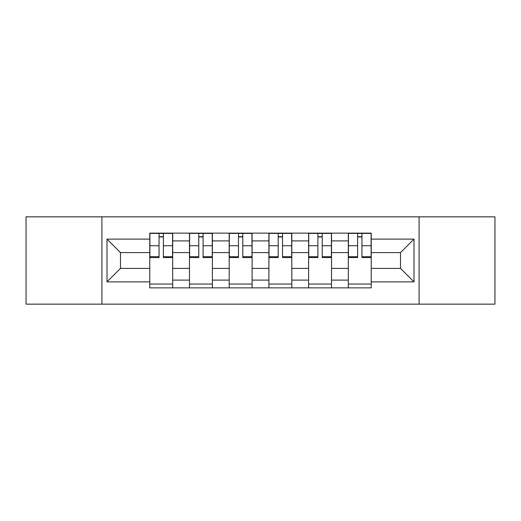 <?xml version="1.0" encoding="UTF-8"?>
<svg xmlns="http://www.w3.org/2000/svg" width="521" height="521" viewBox="0 0 521 521"><rect width="100%" height="100%" fill="white"/><g stroke="black" fill="none" stroke-linecap="round" stroke-linejoin="round"><path stroke-width="0.78" d="M419.092 304.16L494.95 304.16L494.95 216.84L26.05 216.84L26.05 304.16L419.092 304.16L419.092 216.84M189.475 287.866L189.475 240.897L172.679 240.897L172.679 287.866M172.679 240.897L172.679 233.134M189.475 240.897L189.475 233.134M212.386 233.134L212.386 287.866M229.188 287.866L229.188 233.134M252.099 233.134L252.099 287.866M268.901 287.866L268.901 233.134M291.812 233.134L291.812 287.866M308.614 287.866L308.614 233.134M331.525 233.134L331.525 287.866M348.321 287.866L348.321 233.134M348.321 268.393L331.525 268.393M308.614 268.393L291.812 268.393M268.901 268.393L252.099 268.393M229.188 268.393L212.386 268.393M189.475 268.393L172.679 268.393M348.321 252.607L331.525 252.607M308.614 252.607L291.812 252.607M268.901 252.607L252.099 252.607M229.188 252.607L212.386 252.607M189.475 252.607L172.679 252.607M120.494 268.393L149.768 268.393L149.768 252.607L120.494 252.607L120.494 268.393L107 281.881L107 239.119L149.768 239.119L149.768 252.607M371.232 252.607L371.232 268.393L400.506 268.393L400.506 252.607L371.232 252.607L371.232 233.134L149.768 233.134L149.768 239.119M371.232 239.119L414 239.119L414 281.881L371.232 281.881L371.232 268.393M149.768 268.393L149.768 287.866L371.232 287.866L371.232 281.881M149.768 281.881L107 281.881M101.908 304.16L101.908 216.84M172.679 284.049L149.768 284.049M159.055 236.951L163.386 236.951M212.386 284.049L189.475 284.049M198.768 236.951L203.099 236.951M252.099 284.049L229.188 284.049M238.481 236.951L242.806 236.951M291.812 284.049L268.901 284.049M278.194 236.951L282.519 236.951M331.525 284.049L308.614 284.049M317.901 236.951L322.232 236.951M371.232 284.049L348.321 284.049M357.614 236.951L361.945 236.951M107 239.119L120.494 252.607M400.506 268.393L414 281.881M400.506 252.607L414 239.119M163.386 257.569L163.386 233.388L172.549 233.388L172.549 257.569L163.386 257.569M159.055 236.697L163.386 236.697M159.055 233.388L149.892 233.388L149.892 257.569L159.055 257.569L159.055 233.388L167.202 233.388M203.099 257.569L203.099 233.388L212.262 233.388L212.262 257.569L203.099 257.569M198.768 236.697L203.099 236.697M198.768 233.388L189.605 233.388L189.605 257.569L198.768 257.569L198.768 233.388L206.915 233.388M242.806 257.569L242.806 233.388L251.975 233.388L251.975 257.569L242.806 257.569M238.481 236.697L242.806 236.697M238.481 233.388L229.318 233.388L229.318 257.569L238.481 257.569L238.481 233.388L242.806 233.388M282.519 257.569L282.519 233.388L291.682 233.388L291.682 257.569L282.519 257.569M278.194 236.697L282.519 236.697M278.194 233.388L269.025 233.388L269.025 257.569L278.194 257.569L278.194 233.388L282.519 233.388M322.232 257.569L322.232 233.388L331.395 233.388L331.395 257.569L322.232 257.569M317.901 236.697L322.232 236.697M317.901 233.388L308.738 233.388L308.738 257.569L317.901 257.569L317.901 233.388L326.048 233.388M361.945 257.569L361.945 233.388L371.108 233.388L371.108 257.569L361.945 257.569M357.614 236.697L361.945 236.697M357.614 233.388L348.451 233.388L348.451 257.569L357.614 257.569L357.614 233.388L361.945 233.388M308.614 240.897L291.812 240.897M268.901 240.897L252.099 240.897M229.188 240.897L212.386 240.897M348.321 240.897L331.525 240.897M308.614 280.103L291.812 280.103M268.901 280.103L252.099 280.103M229.188 280.103L212.386 280.103M189.475 280.103L172.679 280.103M348.321 280.103L331.525 280.103M163.386 256.697L172.549 256.697M163.386 245.749L172.549 245.749M149.892 256.697L159.055 256.697M149.892 245.749L159.055 245.749M203.099 256.697L212.262 256.697M203.099 245.749L212.262 245.749M189.605 256.697L198.768 256.697M189.605 245.749L198.768 245.749M242.806 256.697L251.975 256.697M242.806 245.749L251.975 245.749M229.318 256.697L238.481 256.697M229.318 245.749L238.481 245.749M282.519 256.697L291.682 256.697M282.519 245.749L291.682 245.749M269.025 256.697L278.194 256.697M269.025 245.749L278.194 245.749M322.232 256.697L331.395 256.697M322.232 245.749L331.395 245.749M308.738 256.697L317.901 256.697M308.738 245.749L317.901 245.749M361.945 256.697L371.108 256.697M361.945 245.749L371.108 245.749M348.451 256.697L357.614 256.697M348.451 245.749L357.614 245.749"/></g></svg>
